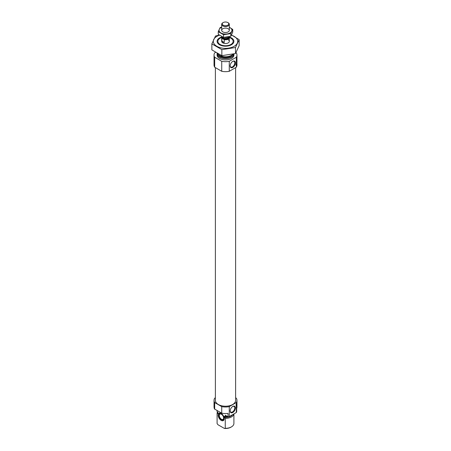 <?xml version="1.0" encoding="UTF-8"?>
<svg xmlns="http://www.w3.org/2000/svg" width="451" height="451" viewBox="0 0 451 451"><rect width="100%" height="100%" fill="white"/><g stroke="black" fill="none" stroke-linecap="round" stroke-linejoin="round"><path stroke-width="0.68" d="M230.173 65.716A3.27 1.889 120 0 0 230.844 67.041A3.27 1.889 120 0 0 234.114 65.153A3.27 1.889 120 0 0 234.114 61.375A3.27 1.889 120 0 0 232.631 61.454M236.324 412.53L236.324 405.883L236.961 403.583L236.961 406.926A11.461 6.618 180 0 1 236.679 408.392L236.679 411.819A11.461 6.618 180 0 1 236.324 412.53L229.26 416.606A11.461 6.618 180 0 1 228.031 416.809L225.258 415.208L225.258 416.453A7.526 4.347 180 0 1 224.282 416.391L225.258 416.453A8.406 4.854 180 0 0 227.242 416.352M235.625 397.799L236.324 398.205A11.461 6.618 180 0 1 236.961 400.375A11.461 6.618 180 0 1 236.324 402.546L236.324 403.949C236.843 401.869 237.051 401.384 236.955 402.495L236.95 401.852M236.961 403.583L236.955 402.495A1.911 1.105 -60 0 1 236.155 404.384M217.094 410.495L217.094 411.605A8.406 4.854 180 0 0 217.1 411.746L217.1 410.5L214.321 408.894L214.321 408.392M236.324 402.546L229.26 406.627A11.461 6.618 180 0 1 221.74 406.627L221.74 413.178L214.676 409.096A11.461 6.618 180 0 1 214.039 406.926L214.039 400.375A11.461 6.618 180 0 1 214.676 398.205L215.375 397.799M221.74 406.627L214.676 402.546L214.676 409.096M221.74 413.178A11.461 6.618 180 0 0 228.031 413.381L228.031 416.809M229.26 406.627L229.26 416.606M214.676 402.546A11.461 6.618 180 0 1 214.039 400.375M217.1 411.746L218.075 412.806L217.861 413.516L217.1 413.652A8.406 4.854 180 0 1 217.094 413.511A8.406 4.854 180 0 1 217.512 411.994M233.872 413.945A8.406 4.854 180 0 1 225.258 418.359L224.282 416.871L224.282 416.391L224.976 416.296M217.1 413.652L217.1 423.602A8.406 4.854 180 0 1 217.094 423.461A8.406 4.854 180 0 1 217.1 423.32M225.258 418.359L225.258 428.309A8.406 4.854 180 0 0 231.442 426.888A8.406 4.854 180 0 0 233.906 423.461A8.406 4.854 180 0 0 233.9 423.32M217.1 423.602L217.934 424.707L224.418 428.45L225.258 428.309M231.442 426.888L230.901 427.204A7.639 4.414 180 0 1 224.418 428.45M235.625 67.622L235.625 400.375A10.125 5.846 180 0 1 225.5 406.221A10.125 5.846 180 0 1 215.375 400.375L215.375 67.622M236.961 63.388L236.961 65.045A11.461 6.618 180 0 1 236.324 67.216L236.95 61.652M235.963 52.682L236.324 52.891A11.461 6.618 180 0 1 236.961 55.061A11.461 6.618 180 0 1 236.324 57.238L229.26 61.313A11.461 6.618 180 0 1 221.74 61.313L214.676 57.238A11.461 6.618 180 0 1 214.039 55.061A11.461 6.618 180 0 1 214.676 52.891L215.539 52.389M236.882 61.843A1.911 1.105 -60 0 1 236.955 62.3C237.051 61.189 236.843 61.674 236.324 63.754L236.324 57.238M229.317 37.518A7.639 4.414 180 0 1 230.901 38.222L230.901 38.222A7.639 4.414 180 0 1 230.901 44.457A7.639 4.414 180 0 1 220.099 44.457A7.639 4.414 180 0 1 220.099 38.222A7.639 4.414 180 0 1 221.683 37.518M228.2 39.778A3.822 2.204 180 0 1 229.322 41.34A3.822 2.204 180 0 1 225.5 43.544A3.822 2.204 180 0 1 221.678 41.34L221.678 37.596A3.822 2.204 180 0 1 222.022 36.683M232.93 54.182A8.406 4.854 180 0 1 231.442 55.343A8.406 4.854 180 0 1 219.558 55.343A8.406 4.854 180 0 1 217.636 53.624M217.094 53.816L217.094 55.061A8.406 4.854 180 0 0 225.5 59.915A8.406 4.854 180 0 0 233.906 55.061L233.906 53.945A8.406 4.854 180 0 1 225.387 58.669A8.406 4.854 180 0 1 217.094 53.816A8.406 4.854 180 0 1 217.134 53.342M236.324 67.216L229.26 71.297A11.461 6.618 180 0 1 221.74 71.297L214.676 67.216L214.676 57.238M221.74 71.297L221.74 61.313M214.676 67.216A11.461 6.618 180 0 1 214.039 65.045L214.039 55.061M230.168 65.908A3.715 2.148 120 0 0 232.795 67.424A3.715 2.148 120 0 0 235.422 62.875A3.715 2.148 120 0 0 232.795 61.359A3.715 2.148 120 0 0 230.168 65.908M236.324 65.688A1.911 1.105 -60 0 1 236.324 63.754M229.26 71.297L229.26 61.313M236.955 62.3A1.911 1.105 -60 0 1 236.155 64.189M230.168 410.968A3.715 2.148 120 0 0 232.795 412.49A3.715 2.148 120 0 0 235.422 407.935A3.715 2.148 120 0 0 232.795 406.419A3.715 2.148 120 0 0 230.168 410.968M236.324 405.883A1.911 1.105 -60 0 1 236.324 403.949M236.882 402.038A1.911 1.105 -60 0 1 236.955 402.495M221.176 420.388A4.262 2.458 -120 0 0 223.995 419.774A4.262 2.458 -120 0 0 223.307 415.675A4.262 2.458 -120 0 0 220.105 413.037A4.262 2.458 -120 0 0 218.216 415.828A4.262 2.458 -120 0 0 221.176 420.388M219.135 414.187A3.822 2.204 60 0 1 219.192 414.024A3.822 2.204 60 0 1 220.443 413.11M224.102 419.441A3.822 2.204 60 0 1 222.681 420.067A3.822 2.204 60 0 1 222.512 420.039M221.447 413.815A3.602 2.08 60 0 1 223.95 417.665A3.602 2.08 60 0 1 222.354 420.022A3.602 2.08 60 0 1 219.648 417.789A3.602 2.08 60 0 1 219.068 414.328A3.602 2.08 60 0 1 221.447 413.815M221.447 414.255A3.056 1.765 60 0 1 223.442 416.95A3.056 1.765 60 0 1 222.974 419.402A3.056 1.765 60 0 1 219.919 417.637A3.056 1.765 60 0 1 219.919 414.108A3.056 1.765 60 0 1 221.447 414.255M230.173 410.782A3.27 1.889 120 0 0 230.844 412.107A3.27 1.889 120 0 0 234.114 410.218A3.27 1.889 120 0 0 234.114 406.436A3.27 1.889 120 0 0 232.631 406.52M231.391 35.178A12.188 7.036 180 0 1 235.569 45.303A12.188 7.036 180 0 1 217.726 46.757A12.188 7.036 180 0 1 216.88 36.362A12.188 7.036 180 0 1 219.513 35.212M229.164 36.971A8.406 4.854 180 0 1 231.442 44.767A8.406 4.854 180 0 1 219.558 44.767A8.406 4.854 180 0 1 219.558 37.907A8.406 4.854 180 0 1 221.836 36.971M219.327 35.082L215.516 35.995L211.863 43.871L221.847 49.633L235.484 47.524L239.137 39.654L231.504 34.958M211.863 43.871L211.863 49.886L221.847 55.653L221.847 49.633M239.137 39.654L239.137 45.669L235.484 53.545L221.847 55.653M235.484 47.524L235.484 53.545M228.877 36.734L229.108 36.869A3.822 2.204 180 0 1 229.322 37.596A3.822 2.204 180 0 1 224.248 39.677L221.892 38.318A3.822 2.204 180 0 1 221.678 37.596M221.892 41.126A3.822 2.204 0 0 0 222.8 41.96A3.822 2.204 0 0 0 224.248 42.484L221.892 41.126L221.892 38.318M224.248 39.677L224.248 42.484M223.211 25.188A3.236 1.866 180 0 1 223.211 22.55A3.236 1.866 180 0 1 227.789 22.55A3.236 1.866 180 0 1 227.789 25.188A3.236 1.866 180 0 1 223.211 25.188M227.789 22.55L228.2 22.787A3.822 2.204 180 0 1 229.322 24.348A3.822 2.204 180 0 1 226.96 26.389A3.822 2.204 180 0 1 222.8 25.91A3.822 2.204 180 0 1 221.678 24.348A3.822 2.204 180 0 1 222.8 22.787L223.211 22.55M228.133 36.886A3.822 2.204 180 0 1 224.186 37.36M232.744 29.422L232.744 32.089L230.805 36.272L223.561 37.388L218.256 34.327L218.256 31.666L223.561 34.727L230.805 33.605L232.744 29.422L229.322 27.252M223.561 37.388L223.561 34.727M230.805 36.272L230.805 33.605M221.678 27.116L220.195 27.483L218.256 31.666M228.2 31.874L228.2 31.874A3.822 2.204 0 0 0 228.2 28.757A3.822 2.204 0 0 0 222.8 28.757A3.822 2.204 0 0 0 222.8 31.874A3.822 2.204 0 0 0 228.2 31.874M221.678 27.314A6.455 3.726 0 0 0 220.601 32.743A6.455 3.726 0 0 0 230.066 32.951A6.455 3.726 0 0 0 229.322 27.314M218.075 413.285A7.526 4.347 180 0 1 217.974 412.586L217.974 412.502M227.856 416.713A7.526 4.347 180 0 1 224.282 416.871M217.861 413.516A7.706 4.448 180 0 1 217.867 412.338M232.581 414.695A7.706 4.448 180 0 1 224.497 417.35M231.442 55.343L230.946 55.631A7.706 4.448 180 0 1 220.054 55.631L219.558 55.343M232.124 54.898A7.526 4.347 180 0 1 225.5 57.181A7.526 4.347 180 0 1 218.876 54.898M232.84 54.278A7.526 4.347 180 0 1 225.5 57.66A7.526 4.347 180 0 1 218.16 54.278M233.629 54.013A8.135 4.696 180 0 1 225.038 58.506A8.135 4.696 180 0 1 217.382 53.483M228.854 36.74A3.67 2.12 180 0 1 228.076 39.102A3.67 2.12 180 0 1 223.972 39.519M222.168 38.476A3.67 2.12 180 0 1 222.146 36.74M228.708 36.903L228.708 37.219A3.208 1.855 180 0 1 226.729 38.933A3.208 1.855 180 0 1 223.228 38.532A3.208 1.855 180 0 1 222.292 37.219L222.292 36.903M228.775 36.757L228.629 37.078A3.236 1.866 180 0 1 226.34 38.403A3.236 1.866 180 0 1 223.211 37.918A3.236 1.866 180 0 1 222.371 37.078L222.236 36.79M228.685 36.954A3.208 1.855 180 0 1 226.543 38.476A3.208 1.855 180 0 1 223.228 38.036A3.208 1.855 180 0 1 222.315 36.954M236.961 400.375L236.961 401.897M217.094 413.511L217.094 423.461M233.906 413.928L233.906 423.461M236.961 61.702L236.961 55.061M222.354 420.022L222.681 420.067M219.068 414.328L219.192 414.024M229.322 37.596L229.322 41.34M221.678 24.348L221.678 30.318M229.322 24.348L229.322 30.318"/></g></svg>
